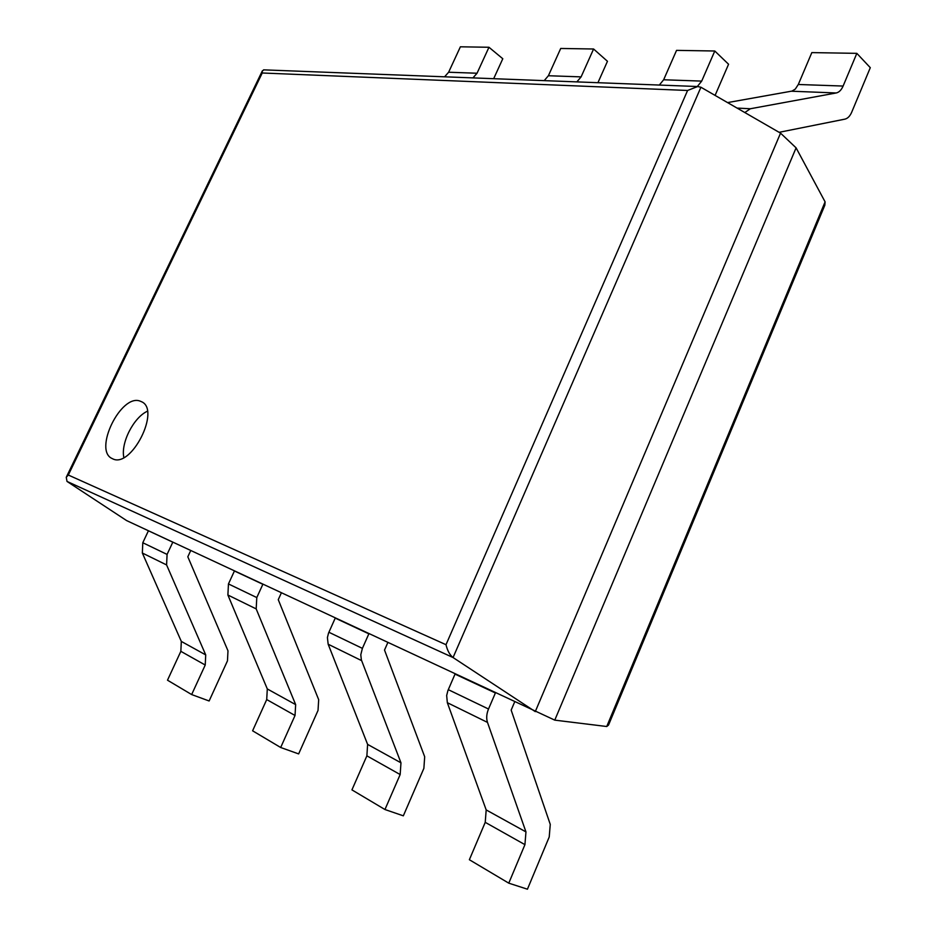 <?xml version="1.0" encoding="UTF-8"?>
<svg xmlns="http://www.w3.org/2000/svg" width="936" height="936" viewBox="0 0 936 936"><rect width="100%" height="100%" fill="white"/><g stroke="black" fill="none" stroke-linecap="round" stroke-linejoin="round"><path stroke-width="1.4" d="M796.091 147.853L554.767 720.135L606.739 726.511L608.517 725.096L824.838 205.195L825.096 201.86L796.091 147.853L780.542 133.146L700.924 87.235L697.671 86.533L687.586 90.476L262.244 72.996L262.349 70.855L264.01 69.861M554.767 720.135L126.606 520.58L67.018 481.432L66.257 477.29L68.316 475.032L262.244 72.996M68.316 475.032L446.004 644.693C447.408 650.66 449.76 654.943 453.059 657.54L535.275 711.617L780.542 133.146M140.353 401.216C121.142 392.921 92.781 450.86 112.414 458.663C130.981 469.275 161.214 409.617 141.43 401.673L140.353 401.216M147.362 411.243C133.649 417.433 120.639 442.939 123.844 457.517M190.722 550.555L187.82 556.78L227.986 650.824L227.471 660.839L209.126 700.982L191.658 694.559L167.497 680.191L180.847 651.327L181.315 641.417L142.354 553.036L142.787 542.74L148.426 530.782L172.809 542.178L167.076 554.416L142.787 542.74M191.658 694.559L205.23 665.028L205.721 654.907L166.596 564.934L167.076 554.416M477.044 73.23L448.625 72.236L460.395 46.8L488.966 47.268L477.044 73.23L472.949 77.899M448.625 72.236L444.577 76.811M493.67 78.694L502.796 58.746L488.966 47.268M281.338 592.909L278.261 599.672L318.685 699.672L318.029 710.424L298.642 753.913L280.683 747.501L252.603 730.805L266.713 699.566L267.298 688.943L227.893 595.015L228.454 583.935L234.421 570.983L262.864 584.286L256.792 597.566L228.454 583.935M280.683 747.501L295.027 715.478L295.659 704.621L256.183 608.903L256.792 597.566M581.104 76.881L548.391 75.734L560.711 48.461L593.588 49L581.104 76.881L576.868 81.888M548.391 75.734L544.202 80.636M597.928 82.707L607.464 61.296L593.588 49M387.785 642.669L384.52 650.052L424.687 756.768L423.879 768.362L403.334 815.829L384.953 809.523L351.936 789.879L366.877 755.843L367.614 744.389L328.162 644.214L327.413 637.568L328.524 633.11L335.228 618.111L368.854 633.824L362.396 648.367L328.887 632.245M384.953 809.523L400.163 774.552L400.971 762.817L361.355 659.868L360.793 654.744L362.396 648.367M701.696 81.104L663.647 79.771L676.553 50.368L714.788 51L701.696 81.104L697.332 86.522M663.647 79.771L659.318 85.059M715.092 95.402L728.571 64.245L714.788 51M514.636 701.977L511.161 710.108L550.263 824.405L549.221 836.983L527.436 889.2L508.774 883.163L469.369 859.728L485.234 822.334L486.182 809.921L447.338 702.702L446.671 695.495L447.899 690.616L455.025 674.107L495.39 692.979L488.51 709.02L448.285 689.668M508.774 883.163L524.932 844.646L525.962 831.905L487.492 722.405C486.182 718.345 486.521 713.887 488.51 709.02M843.114 86.053L798.303 84.486L811.828 52.603L856.838 53.352L843.114 86.053C841.37 90.02 839.077 92.325 836.222 92.968L750.344 108.751L744.81 112.542M798.303 84.486L795.308 89.072L792.02 91.084L727.564 102.586M779.126 132.315L844.904 119.141C847.712 118.462 849.982 116.158 851.702 112.215L870.293 67.684L856.838 53.352M606.739 726.511L825.096 201.86M700.924 87.235L453.059 657.54L67.018 481.432M446.004 644.693L687.586 90.476M205.23 665.028L180.847 651.327M205.721 654.907L181.315 641.417M166.596 564.934L142.354 553.036M295.027 715.478L266.713 699.566M295.659 704.621L267.298 688.943M256.183 608.903L227.893 595.015M400.163 774.552L366.877 755.843M400.971 762.817L367.614 744.389M361.612 660.629L328.162 644.214M524.932 844.646L485.234 822.334M525.962 831.905L486.182 809.921M487.492 722.405L447.338 702.702M836.222 92.968L791.447 91.213M750.344 108.751L737.088 108.085M66.257 477.29L262.349 70.855M697.671 86.533L263.589 69.849"/></g></svg>
